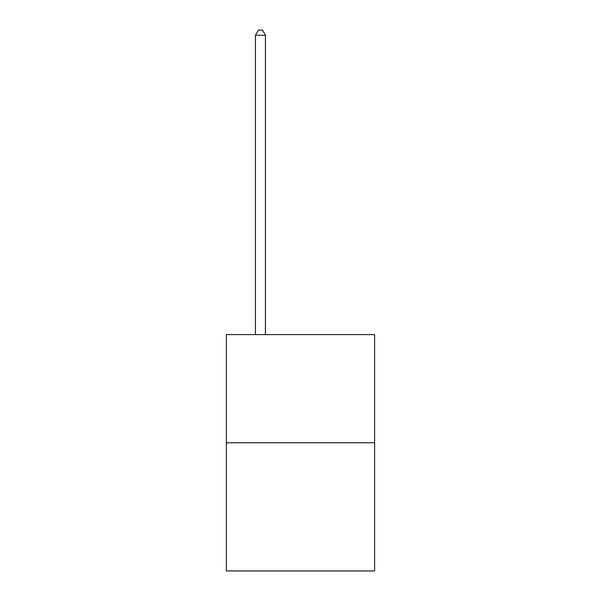 <?xml version="1.0" encoding="UTF-8"?>
<svg xmlns="http://www.w3.org/2000/svg" width="601" height="601" viewBox="0 0 601 601"><rect width="100%" height="100%" fill="white"/><g stroke="black" fill="none" stroke-linecap="round" stroke-linejoin="round"><path stroke-width="0.9" d="M374.611 442.757L374.611 334.592L226.389 334.592L226.389 570.95L374.611 570.95L374.611 442.757L226.389 442.757M265.447 334.592L265.447 35.256L255.433 35.256L255.433 334.592M255.433 35.256L258.438 30.05L262.442 30.05L265.447 35.256"/></g></svg>

